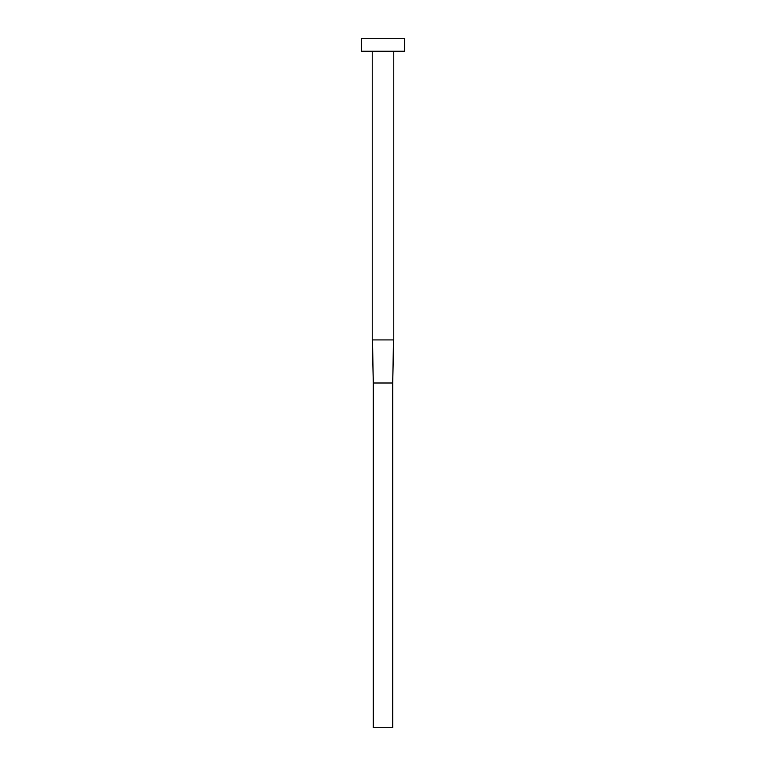 <?xml version="1.0" encoding="UTF-8"?>
<svg xmlns="http://www.w3.org/2000/svg" width="766" height="766" viewBox="0 0 766 766"><rect width="100%" height="100%" fill="white"/><g stroke="black" fill="none" stroke-linecap="round" stroke-linejoin="round"><path stroke-width="1.15" d="M393.772 51.226L393.772 339.913L372.228 339.913L372.228 51.226M404.544 51.226L361.456 51.226L361.456 38.3L404.544 38.3L404.544 51.226M393.513 339.913L392.69 383L373.31 383L372.487 339.913M393.772 339.913L392.69 383L392.69 727.7L373.31 727.7L373.31 383L372.228 339.913"/></g></svg>
